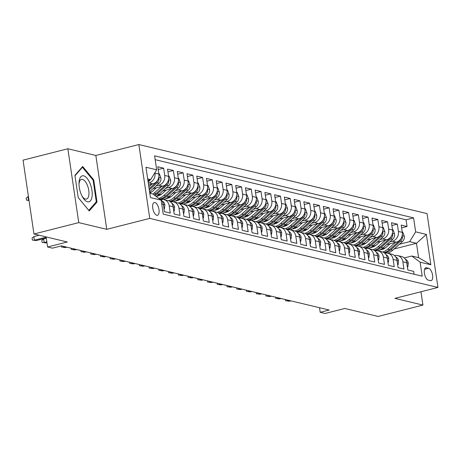 <?xml version="1.0" encoding="UTF-8"?>
<svg xmlns="http://www.w3.org/2000/svg" width="461" height="461" viewBox="0 0 461 461"><rect width="100%" height="100%" fill="white"/><g stroke="black" fill="none" stroke-linecap="round" stroke-linejoin="round"><path stroke-width="0.69" d="M156.809 215.281A6.592 2.91 75.8 0 0 157.489 215.281A6.592 2.91 75.8 0 0 158.855 208.908A6.592 2.91 75.8 0 0 154.925 202.506A6.592 2.91 75.8 0 0 154.245 202.5A6.592 2.91 75.8 0 0 152.879 208.879A6.592 2.91 75.8 0 0 156.809 215.281M67.853 148.759L23.05 160.14L33.958 233.998L78.756 222.623L106.75 229.324L149.756 218.405L138.853 144.547L95.842 155.466L67.853 148.759L78.756 222.623M149.756 218.405L437.95 287.451L427.042 213.593L138.853 144.547M437.95 287.451L394.939 298.371L422.933 305.078L420.968 291.761M422.933 305.078L378.129 316.453L344.782 308.467L325.074 313.468L320.205 312.304L329.166 310.028L61.417 245.88L52.456 248.156L47.592 246.992L67.3 241.985L33.958 233.998M161.719 203.998L163.361 204.39L164.433 211.674L170.276 213.074L169.199 205.79L173.094 206.724A8.24 7.203 -76.5 0 0 167.85 200.523L163.955 199.596A8.24 7.203 103.5 0 1 169.199 205.79M173.094 206.724L174.172 214.008L180.015 215.408L178.937 208.118L182.833 209.052A8.24 7.203 -76.5 0 0 177.583 202.857L173.688 201.924A8.24 7.203 103.5 0 1 178.937 208.118M182.833 209.052L183.91 216.342L189.748 217.742L188.676 210.452L192.565 211.386A8.24 7.203 -76.5 0 0 187.322 205.191L183.426 204.258A8.24 7.203 103.5 0 1 188.676 210.452M192.565 211.386L193.643 218.675L199.486 220.07L198.409 212.786L202.304 213.72A8.24 7.203 -76.5 0 0 197.054 207.525L193.165 206.591A8.24 7.203 103.5 0 1 198.409 212.786M202.304 213.72L203.382 221.003L209.219 222.404L208.147 215.12L212.043 216.053A8.24 7.203 -76.5 0 0 206.793 209.859L202.898 208.925A8.24 7.203 103.5 0 1 208.147 215.12M212.043 216.053L213.115 223.337L218.958 224.738L217.88 217.454L221.776 218.387A8.24 7.203 -76.5 0 0 216.532 212.187L212.636 211.253A8.24 7.203 103.5 0 1 217.88 217.454M221.776 218.387L222.853 225.671L228.696 227.071L227.619 219.782L231.514 220.715A8.24 7.203 -76.5 0 0 226.265 214.521L222.369 213.587A8.24 7.203 103.5 0 1 227.619 219.782M231.514 220.715L232.586 228.005L238.429 229.405L237.357 222.116L241.247 223.049A8.24 7.203 -76.5 0 0 236.003 216.854L232.108 215.921A8.24 7.203 103.5 0 1 237.357 222.116M241.247 223.049L242.325 230.333L248.168 231.733L247.09 224.449L250.986 225.383A8.24 7.203 -76.5 0 0 245.736 219.188L241.841 218.255A8.24 7.203 103.5 0 1 247.09 224.449M250.986 225.383L252.063 232.667L257.901 234.067L256.829 226.783L260.719 227.717A8.24 7.203 -76.5 0 0 255.475 221.522L251.579 220.589A8.24 7.203 103.5 0 1 256.829 226.783M260.719 227.717L261.796 235.001L267.639 236.401L266.562 229.117L270.457 230.045A8.24 7.203 -76.5 0 0 265.208 223.85L261.318 222.917A8.24 7.203 103.5 0 1 266.562 229.117M270.457 230.045L271.535 237.334L277.378 238.735L276.3 231.445L280.196 232.379A8.24 7.203 -76.5 0 0 274.946 226.184L271.051 225.25A8.24 7.203 103.5 0 1 276.3 231.445M280.196 232.379L281.268 239.668L287.111 241.068L286.033 233.779L289.929 234.712A8.24 7.203 -76.5 0 0 284.685 228.518L280.789 227.584A8.24 7.203 103.5 0 1 286.033 233.779M289.929 234.712L291.006 241.996L296.849 243.396L295.772 236.113L299.667 237.046A8.24 7.203 -76.5 0 0 294.418 230.852L290.522 229.918A8.24 7.203 103.5 0 1 295.772 236.113M299.667 237.046L300.745 244.33L306.582 245.73L305.51 238.446L309.4 239.38A8.24 7.203 -76.5 0 0 304.156 233.18L300.261 232.252A8.24 7.203 103.5 0 1 305.51 238.446M309.4 239.38L310.478 246.664L316.321 248.064L315.243 240.775L319.139 241.708A8.24 7.203 -76.5 0 0 313.889 235.513L309.994 234.58A8.24 7.203 103.5 0 1 315.243 240.775M319.139 241.708L320.216 248.998L326.054 250.398L324.982 243.108L328.877 244.042A8.24 7.203 -76.5 0 0 323.628 237.847L319.732 236.914A8.24 7.203 103.5 0 1 324.982 243.108M328.877 244.042L329.949 251.331L335.792 252.726L334.715 245.442L338.61 246.376A8.24 7.203 -76.5 0 0 333.361 240.181L329.471 239.247A8.24 7.203 103.5 0 1 334.715 245.442M338.61 246.376L339.688 253.659L345.531 255.06L344.453 247.776L348.349 248.71A8.24 7.203 -76.5 0 0 343.099 242.515L339.204 241.581A8.24 7.203 103.5 0 1 344.453 247.776M348.349 248.71L349.421 255.993L355.264 257.394L354.186 250.11L358.082 251.043A8.24 7.203 -76.5 0 0 352.838 244.843L348.942 243.915A8.24 7.203 103.5 0 1 354.186 250.11M358.082 251.043L359.159 258.327L365.003 259.727L363.925 252.438L367.82 253.371A8.24 7.203 -76.5 0 0 362.571 247.177L358.675 246.243A8.24 7.203 103.5 0 1 363.925 252.438M367.82 253.371L368.898 260.661L374.735 262.061L373.664 254.772L377.553 255.705A8.24 7.203 -76.5 0 0 372.309 249.51L368.414 248.577A8.24 7.203 103.5 0 1 373.664 254.772M377.553 255.705L378.631 262.995L384.474 264.389L383.396 257.105L387.292 258.039A8.24 7.203 -76.5 0 0 382.042 251.844L378.153 250.911A8.24 7.203 103.5 0 1 383.396 257.105M387.292 258.039L388.369 265.323L394.207 266.723L393.135 259.439L397.03 260.373A8.24 7.203 -76.5 0 0 391.781 254.178L387.885 253.245A8.24 7.203 103.5 0 1 393.135 259.439M397.03 260.373L398.102 267.657L403.945 269.057L402.868 261.773A8.24 7.203 -76.5 0 0 397.624 255.573A8.24 7.203 -76.5 0 0 394.524 255.607M386.681 244.607L396.293 242.169A8.24 7.203 -76.5 0 0 402.286 232.361L401.208 225.077L407.051 226.478L401.617 227.855M389.712 241.916L392.397 241.236A8.24 7.203 -76.5 0 0 398.39 231.428L397.313 224.144L391.885 225.521M397.313 224.144L391.47 222.744L392.547 230.027A8.24 7.203 -76.5 0 1 386.56 239.835L376.942 242.279M367.204 239.945L376.821 237.501A8.24 7.203 -76.5 0 0 382.809 227.699L381.737 220.41L387.58 221.81L382.146 223.187M357.471 237.611L367.089 235.168A8.24 7.203 -76.5 0 0 373.076 225.366L371.998 218.076L377.841 219.476L372.407 220.859M347.732 235.277L357.35 232.834A8.24 7.203 -76.5 0 0 363.337 223.032L362.265 215.748L368.103 217.143L362.674 218.526M337.999 232.943L347.611 230.506A8.24 7.203 -76.5 0 0 353.604 220.698L352.527 213.414L358.37 214.814L352.936 216.192M328.261 230.615L337.878 228.172A8.24 7.203 -76.5 0 0 343.866 218.364L342.788 211.08L348.631 212.481L343.203 213.858M318.522 228.281L328.14 225.838A8.24 7.203 -76.5 0 0 334.133 216.036L333.055 208.747L338.898 210.147L333.464 211.524M308.789 225.948L318.407 223.504A8.24 7.203 -76.5 0 0 324.394 213.702L323.317 206.413L329.16 207.813L323.731 209.196M299.051 223.614L308.668 221.176A8.24 7.203 -76.5 0 0 314.656 211.369L313.584 204.085L319.421 205.479L313.993 206.862M289.318 221.286L298.935 218.842A8.24 7.203 -76.5 0 0 304.923 209.035L303.845 201.751L309.688 203.151L304.254 204.528M279.579 218.952L289.197 216.509A8.24 7.203 -76.5 0 0 295.184 206.701L294.112 199.417L299.95 200.817L294.521 202.195M269.846 216.618L279.458 214.175A8.24 7.203 -76.5 0 0 285.451 204.373L284.374 197.083L290.217 198.484L284.783 199.861M260.108 214.284L269.725 211.841A8.24 7.203 -76.5 0 0 275.713 202.039L274.635 194.749L280.478 196.15L275.05 197.533M250.369 211.951L259.987 209.513A8.24 7.203 -76.5 0 0 265.98 199.705L264.902 192.421L270.745 193.822L265.311 195.199M240.636 209.622L250.254 207.179A8.24 7.203 -76.5 0 0 256.241 197.371L255.164 190.088L261.007 191.488L255.573 192.865M230.898 207.289L240.515 204.845A8.24 7.203 -76.5 0 0 246.502 195.038L245.431 187.754L251.268 189.154L245.84 190.531M221.165 204.955L230.777 202.512A8.24 7.203 -76.5 0 0 236.77 192.71L235.692 185.42L241.535 186.82L236.101 188.197M211.426 202.621L221.044 200.178A8.24 7.203 -76.5 0 0 227.031 190.376L225.959 183.086L231.797 184.486L226.368 185.869M201.693 200.287L211.305 197.85A8.24 7.203 -76.5 0 0 217.298 188.042L216.221 180.758L222.064 182.158L216.63 183.536M191.955 197.959L201.572 195.516A8.24 7.203 -76.5 0 0 207.559 185.708L206.482 178.424L212.325 179.825L206.897 181.202M182.216 195.625L191.834 193.182A8.24 7.203 -76.5 0 0 197.821 183.374L196.749 176.09L202.592 177.491L197.158 178.868M172.483 193.292L182.101 190.848A8.24 7.203 -76.5 0 0 188.088 181.046L187.01 173.757L192.854 175.157L187.42 176.54M162.745 190.958L172.362 188.514A8.24 7.203 -76.5 0 0 178.349 178.712L177.278 171.429L183.115 172.823L177.687 174.206M153.012 188.624L162.624 186.186A8.24 7.203 -76.5 0 0 168.617 176.379L167.539 169.095L173.382 170.495L167.948 171.872M148.575 184.947L152.891 183.853A8.24 7.203 -76.5 0 0 158.878 174.045L157.8 166.761L163.643 168.161L158.215 169.539M428.638 268.273L426.494 267.76A6.391 2.818 75.8 0 0 425.837 267.755A6.391 2.818 75.8 0 0 424.518 273.932A6.391 2.818 75.8 0 0 428.321 280.138L430.465 280.651A6.391 2.818 75.8 0 0 431.121 280.651A6.391 2.818 75.8 0 0 432.447 274.474A6.391 2.818 75.8 0 0 428.638 268.273L424.541 269.316M149.802 193.263L152.804 193.983L161.148 200.143L163.211 214.117L422.195 276.168L420.132 262.194L411.788 256.028L404.262 257.935M161.148 200.143L150.442 197.579L145.958 167.239L156.671 169.804L154.608 155.83L413.586 217.874L415.655 231.848L426.362 234.419L430.845 264.758L420.132 262.194M148.304 183.098L148.995 182.919L152.891 183.853M156.043 185.933L158.734 185.253L162.624 186.186M149.669 192.358L151.807 191.816M165.781 188.267L168.467 187.587L172.362 188.514M158.1 195.02L161.546 194.144M175.514 190.6L178.205 189.915L182.101 190.848M167.833 197.354L171.285 196.478M185.253 192.934L187.938 192.249L191.834 193.182M177.571 199.688L181.017 198.812M194.991 195.262L197.677 194.582L201.572 195.516M187.304 202.022L190.756 201.146M204.724 197.596L207.41 196.916L211.305 197.85M197.043 204.356L200.489 203.48M214.463 199.93L217.148 199.244L221.044 200.178M206.776 206.684L210.228 205.808M224.196 202.264L226.887 201.578L230.777 202.512M216.514 209.017L219.96 208.142M233.934 204.592L236.62 203.912L240.515 204.845M226.253 211.351L229.699 210.475M243.673 206.926L246.358 206.246L250.254 207.179M235.986 213.685L239.438 212.809M253.406 209.259L256.091 208.579L259.987 209.513M245.725 216.019L249.171 215.143M263.145 211.593L265.83 210.908L269.725 211.841M255.457 218.347L258.909 217.471M272.877 213.927L275.569 213.241L279.458 214.175M265.196 220.681L268.642 219.805M282.616 216.255L285.301 215.575L289.197 216.509M274.929 223.015L278.381 222.139M292.349 218.589L295.04 217.909L298.935 218.842M284.668 225.348L288.113 224.472M302.088 220.923L304.773 220.243L308.668 221.176M294.406 227.676L297.852 226.8M311.826 223.257L314.511 222.571L318.407 223.504M304.139 230.01L307.591 229.134M321.559 225.59L324.244 224.905L328.14 225.838M313.878 232.344L317.324 231.468M331.298 227.918L333.983 227.238L337.878 228.172M323.61 234.678L327.062 233.802M341.031 230.252L343.722 229.572L347.611 230.506M333.349 237.012L336.795 236.136M350.769 232.586L353.454 231.906L357.35 232.834M343.088 239.34L346.534 238.464M360.502 234.92L363.193 234.234L367.089 235.168M352.821 241.673L356.272 240.798M370.241 237.254L372.926 236.568L376.821 237.501M362.559 244.007L366.005 243.131M379.979 239.582L382.665 238.902L386.56 239.835M372.292 246.341L375.744 245.465M407.051 226.478L406.06 219.788L155.173 159.679M154.919 172.668L154.982 173.111A8.24 7.203 103.5 0 1 148.995 182.919M163.643 168.161L164.721 175.445A8.24 7.203 103.5 0 1 158.734 185.253M173.382 170.495L174.46 177.779A8.24 7.203 103.5 0 1 168.467 187.587M183.115 172.823L184.193 180.113A8.24 7.203 103.5 0 1 178.205 189.915M192.854 175.157L193.931 182.447A8.24 7.203 103.5 0 1 187.938 192.249M202.592 177.491L203.664 184.775A8.24 7.203 103.5 0 1 197.677 194.582M212.325 179.825L213.403 187.108A8.24 7.203 103.5 0 1 207.41 196.916M222.064 182.158L223.136 189.442A8.24 7.203 103.5 0 1 217.148 199.244M231.797 184.486L232.874 191.776A8.24 7.203 103.5 0 1 226.887 201.578M241.535 186.82L242.613 194.11A8.24 7.203 103.5 0 1 236.62 203.912M251.268 189.154L252.346 196.438A8.24 7.203 103.5 0 1 246.358 206.246M261.007 191.488L262.084 198.772A8.24 7.203 103.5 0 1 256.091 208.579M270.745 193.822L271.817 201.105A8.24 7.203 103.5 0 1 265.83 210.908M280.478 196.15L281.556 203.439A8.24 7.203 103.5 0 1 275.569 213.241M290.217 198.484L291.289 205.767A8.24 7.203 103.5 0 1 285.301 215.575M299.95 200.817L301.027 208.101A8.24 7.203 103.5 0 1 295.04 217.909M309.688 203.151L310.766 210.435A8.24 7.203 103.5 0 1 304.773 220.243M319.421 205.479L320.499 212.769A8.24 7.203 103.5 0 1 314.511 222.571M329.16 207.813L330.237 215.103A8.24 7.203 103.5 0 1 324.244 224.905M338.898 210.147L339.97 217.431A8.24 7.203 103.5 0 1 333.983 227.238M348.631 212.481L349.709 219.764A8.24 7.203 103.5 0 1 343.722 229.572M358.37 214.814L359.442 222.098A8.24 7.203 103.5 0 1 353.454 231.906M368.103 217.143L369.18 224.432A8.24 7.203 103.5 0 1 363.193 234.234M377.841 219.476L378.919 226.766A8.24 7.203 103.5 0 1 372.926 236.568M387.58 221.81L388.652 229.094A8.24 7.203 103.5 0 1 382.665 238.902M414.099 274.226L413.684 271.391L407.841 269.99L406.763 262.707A8.24 7.203 -76.5 0 0 401.514 256.506L397.624 255.573M411.788 256.028L418.6 257.659L416.479 243.287L409.662 241.656L415.655 231.848M394.138 248.963L416.479 243.287L426.362 234.419M382.031 248.675L385.477 247.799M399.451 244.249L409.662 241.656M46.1 236.908L47.592 246.992M319.525 307.723L320.205 312.304M147.889 180.314L150.678 179.606L147.681 178.891M406.06 219.788L413.586 217.874M384.791 253.273A8.24 7.203 103.5 0 1 387.885 253.245M375.052 250.94A8.24 7.203 103.5 0 1 378.153 250.911M365.319 248.606A8.24 7.203 103.5 0 1 368.414 248.577M355.581 246.278A8.24 7.203 103.5 0 1 358.675 246.243M345.848 243.944A8.24 7.203 103.5 0 1 348.942 243.915M336.109 241.61A8.24 7.203 103.5 0 1 339.204 241.581M326.371 239.276A8.24 7.203 103.5 0 1 329.471 239.247M316.638 236.942A8.24 7.203 103.5 0 1 319.732 236.914M306.899 234.614A8.24 7.203 103.5 0 1 309.994 234.58M297.166 232.281A8.24 7.203 103.5 0 1 300.261 232.252M287.428 229.947A8.24 7.203 103.5 0 1 290.522 229.918M277.695 227.613A8.24 7.203 103.5 0 1 280.789 227.584M267.956 225.279A8.24 7.203 103.5 0 1 271.051 225.25M258.218 222.951A8.24 7.203 103.5 0 1 261.318 222.917M248.485 220.617A8.24 7.203 103.5 0 1 251.579 220.589M238.746 218.284A8.24 7.203 103.5 0 1 241.841 218.255M229.013 215.95A8.24 7.203 103.5 0 1 232.108 215.921M219.275 213.616A8.24 7.203 103.5 0 1 222.369 213.587M209.536 211.288A8.24 7.203 103.5 0 1 212.636 211.253M199.803 208.954A8.24 7.203 103.5 0 1 202.898 208.925M190.065 206.62A8.24 7.203 103.5 0 1 193.165 206.591M180.332 204.286A8.24 7.203 103.5 0 1 183.426 204.258M170.593 201.958A8.24 7.203 103.5 0 1 173.688 201.924M160.86 199.625A8.24 7.203 103.5 0 1 163.955 199.596M163.361 204.39A8.24 7.203 -76.5 0 0 158.774 198.391A15.766 13.778 103.5 0 0 163.88 195.435L171.406 188.762M156.671 169.804L150.678 179.606M418.6 257.659L430.845 264.758M106.75 229.324L95.842 155.466M78.209 197.596L89.244 210.965L97 202.097L93.716 179.853L82.675 166.479L74.924 175.353L78.209 197.596M92.966 180.044L93.716 179.853M95.732 202.419L97 202.097M407.357 266.735L407.887 266.861L408.267 263.098A5.463 4.771 -76.5 0 0 405.473 259.318M287.451 300.036L287.566 300.82L289.093 300.428M289.318 301.235L285.503 300.705L289.318 301.235L290.845 300.849M285.503 300.705L285.33 299.529M407.397 266.982L407.887 266.861M390.15 243.725L386.427 247.033A13.087 11.439 103.5 0 1 380.031 249.948M395.342 242.411L387.816 249.084A15.766 13.778 103.5 0 1 382.711 252.04M402.228 231.998L402.758 232.125L404.32 236.349A5.463 4.771 103.5 0 1 402.39 241.645L392.686 250.254A15.766 13.778 103.5 0 1 387.638 253.187M400.891 238.74A5.463 4.771 103.5 0 1 399.37 240.919L389.666 249.528A15.766 13.778 103.5 0 1 383.973 252.663M384.566 253.083A15.766 13.778 -76.5 0 0 390.836 249.81L400.54 241.201A5.463 4.771 -76.5 0 0 402.47 237.461L402.05 236.136M92.044 196.617A13.392 5.912 75.8 0 0 87.106 178.338A13.392 5.912 75.8 0 0 79.165 181.012A13.392 5.912 75.8 0 0 78.992 183.265A13.392 5.912 75.8 0 0 82.444 196.847A13.392 5.912 75.8 0 0 92.044 196.617M81.989 196A10.142 4.477 75.8 0 0 86.466 199.06A10.142 4.477 75.8 0 0 88.846 195.136A10.142 4.477 75.8 0 0 86.956 184.302A10.142 4.477 75.8 0 0 81.476 179.398A10.142 4.477 75.8 0 0 79.096 183.322A10.142 4.477 75.8 0 0 78.998 184.221M74.987 175.768L82.421 167.262L93.116 180.216L96.297 201.768L88.783 210.366L78.203 197.544M81.874 167.401L82.421 167.262M397.624 264.401L398.148 264.528L398.535 260.77A5.463 4.771 -76.5 0 0 395.74 256.984M277.712 297.702L277.827 298.486L279.354 298.094M279.579 298.907L275.77 298.371L279.579 298.907L281.112 298.515M275.77 298.371L275.597 297.195M397.659 264.649L398.148 264.528M387.885 262.067L388.416 262.194L388.796 258.437A5.463 4.771 -76.5 0 0 386.001 254.651M267.974 295.368L268.089 296.152L269.622 295.766M269.846 296.573L266.032 296.037L269.846 296.573L271.373 296.187M266.032 296.037L265.859 294.861M387.926 262.321L388.416 262.194M378.153 259.733L378.677 259.86L379.063 256.103A5.463 4.771 -76.5 0 0 376.268 252.317M258.241 293.035L258.356 293.818L259.883 293.432M260.108 294.239L256.299 293.709L260.108 294.239L261.635 293.853M256.299 293.709L256.126 292.533M378.187 259.987L378.677 259.86M368.414 257.405L368.938 257.532L369.324 253.769A5.463 4.771 -76.5 0 0 366.53 249.983M248.502 290.707L248.617 291.485L250.15 291.098M250.369 291.905L246.56 291.375L250.369 291.905L251.902 291.519M246.56 291.375L246.387 290.2M368.454 257.653L368.938 257.532M380.417 241.391L376.689 244.699A13.087 11.439 103.5 0 1 370.298 247.615M385.603 240.077L378.078 246.756A15.766 13.778 103.5 0 1 372.972 249.712M392.495 229.664L393.02 229.791L394.581 234.021A5.463 4.771 103.5 0 1 392.651 239.311L382.947 247.92A15.766 13.778 103.5 0 1 377.905 250.859M391.159 236.407A5.463 4.771 103.5 0 1 389.631 238.585L379.927 247.194A15.766 13.778 103.5 0 1 374.234 250.329M374.828 250.749A15.766 13.778 -76.5 0 0 381.097 247.476L390.801 238.867A5.463 4.771 -76.5 0 0 392.732 235.127L392.317 233.802M370.679 239.063L366.956 242.365A13.087 11.439 103.5 0 1 360.56 245.281M375.865 237.743L368.345 244.422A15.766 13.778 103.5 0 1 363.239 247.378M382.757 227.336L383.287 227.463L384.849 231.687A5.463 4.771 103.5 0 1 382.912 236.977L373.208 245.586A15.766 13.778 103.5 0 1 368.166 248.525M381.42 234.073A5.463 4.771 103.5 0 1 379.899 236.257L370.195 244.866A15.766 13.778 103.5 0 1 364.501 247.995M365.089 248.416A15.766 13.778 -76.5 0 0 371.359 245.143L381.063 236.533A5.463 4.771 -76.5 0 0 382.999 232.799L382.578 231.468M360.946 236.729L357.217 240.037A13.087 11.439 103.5 0 1 350.827 242.953M366.132 235.41L358.606 242.088A15.766 13.778 103.5 0 1 353.501 245.045M373.024 225.003L373.548 225.129L375.11 229.353A5.463 4.771 103.5 0 1 373.18 234.643L363.475 243.252A15.766 13.778 103.5 0 1 358.428 246.191M371.687 231.745A5.463 4.771 103.5 0 1 370.16 233.923L360.456 242.532A15.766 13.778 103.5 0 1 354.763 245.661M355.356 246.088A15.766 13.778 -76.5 0 0 361.626 242.809L371.33 234.2A5.463 4.771 -76.5 0 0 373.26 230.465L372.845 229.134M351.207 234.395L347.485 237.703A13.087 11.439 103.5 0 1 341.088 240.619M356.393 233.082L348.868 239.755A15.766 13.778 103.5 0 1 343.768 242.711M363.285 222.669L363.81 222.796L365.377 227.019A5.463 4.771 103.5 0 1 363.441 232.309L353.737 240.924A15.766 13.778 103.5 0 1 348.695 243.857M361.948 229.411A5.463 4.771 103.5 0 1 360.421 231.589L350.723 240.198A15.766 13.778 103.5 0 1 345.024 243.327M345.617 243.754A15.766 13.778 -76.5 0 0 351.887 240.481L361.591 231.871A5.463 4.771 -76.5 0 0 363.527 228.132L363.107 226.806M358.681 255.071L359.205 255.198L359.586 251.435A5.463 4.771 -76.5 0 0 356.791 247.655M238.769 288.373L238.884 289.156L240.412 288.765M240.636 289.577L236.827 289.041L240.636 289.577L242.163 289.185M236.827 289.041L236.649 287.866M358.716 255.319L359.205 255.198M341.474 232.062L337.746 235.369A13.087 11.439 103.5 0 1 331.35 238.285M346.66 230.748L339.135 237.421A15.766 13.778 103.5 0 1 334.029 240.377M353.547 220.335L354.077 220.462L355.638 224.691A5.463 4.771 103.5 0 1 353.708 229.981L344.004 238.591A15.766 13.778 103.5 0 1 338.956 241.524M352.21 227.077A5.463 4.771 103.5 0 1 350.688 229.255L340.984 237.864A15.766 13.778 103.5 0 1 335.291 240.999M335.885 241.42A15.766 13.778 -76.5 0 0 342.154 238.147L351.858 229.538A5.463 4.771 -76.5 0 0 353.789 225.798L353.368 224.472M348.942 252.737L349.467 252.864L349.853 249.107A5.463 4.771 -76.5 0 0 347.058 245.321M229.031 286.039L229.146 286.823L230.679 286.431M230.898 287.243L227.089 286.707L230.898 287.243L232.43 286.851M227.089 286.707L226.916 285.532M348.977 252.991L349.467 252.864M339.204 250.404L339.734 250.53L340.114 246.773A5.463 4.771 -76.5 0 0 337.319 242.987M219.298 283.705L219.413 284.489L220.94 284.103M221.165 284.91L217.35 284.374L221.165 284.91L222.692 284.523M217.35 284.374L217.177 283.198M339.244 250.657L339.734 250.53M329.471 248.07L329.995 248.197L330.381 244.439A5.463 4.771 -76.5 0 0 327.587 240.654M209.559 281.377L209.674 282.155L211.201 281.769M211.426 282.576L207.617 282.046L211.426 282.576L212.953 282.19M207.617 282.046L207.444 280.87M329.506 248.323L329.995 248.197M319.732 245.742L320.262 245.869L320.643 242.106A5.463 4.771 -76.5 0 0 317.848 238.32M199.82 279.043L199.936 279.821L201.469 279.435M201.693 280.242L197.878 279.712L201.693 280.242L203.22 279.856M197.878 279.712L197.706 278.536M319.773 245.99L320.262 245.869M309.999 243.408L310.524 243.535L310.91 239.772A5.463 4.771 -76.5 0 0 308.109 235.992M190.088 276.709L190.203 277.493L191.73 277.101M191.955 277.914L188.146 277.378L191.955 277.914L193.482 277.522M188.146 277.378L187.973 276.202M310.034 243.656L310.524 243.535M331.736 229.734L328.007 233.036A13.087 11.439 103.5 0 1 321.617 235.951M336.922 228.414L329.396 235.093A15.766 13.778 103.5 0 1 324.29 238.049M343.814 218.007L344.338 218.128L345.9 222.358A5.463 4.771 103.5 0 1 343.969 227.648L334.265 236.257A15.766 13.778 103.5 0 1 329.223 239.196M342.477 224.743A5.463 4.771 103.5 0 1 340.95 226.921L331.246 235.531A15.766 13.778 103.5 0 1 325.552 238.665M326.146 239.086A15.766 13.778 -76.5 0 0 332.416 235.813L342.12 227.204A5.463 4.771 -76.5 0 0 344.05 223.464L343.635 222.139M321.997 227.4L318.274 230.707A13.087 11.439 103.5 0 1 311.878 233.618M327.189 226.08L319.663 232.759A15.766 13.778 103.5 0 1 314.558 235.715M334.075 215.673L334.605 215.8L336.167 220.024A5.463 4.771 103.5 0 1 334.237 225.314L324.532 233.923A15.766 13.778 103.5 0 1 319.485 236.862M332.738 222.409A5.463 4.771 103.5 0 1 331.217 224.593L321.513 233.203A15.766 13.778 103.5 0 1 315.82 236.332M316.413 236.758A15.766 13.778 -76.5 0 0 322.683 233.479L332.381 224.87A5.463 4.771 -76.5 0 0 334.317 221.136L333.897 219.805M312.264 225.066L308.536 228.374A13.087 11.439 103.5 0 1 302.145 231.289M317.45 223.746L309.925 230.425A15.766 13.778 103.5 0 1 304.819 233.381M324.342 213.339L324.867 213.466L326.428 217.69A5.463 4.771 103.5 0 1 324.498 222.98L314.794 231.589A15.766 13.778 103.5 0 1 309.746 234.528M323.005 220.081A5.463 4.771 103.5 0 1 321.478 222.26L311.774 230.869A15.766 13.778 103.5 0 1 306.081 233.998M306.674 234.424A15.766 13.778 -76.5 0 0 312.944 231.145L322.648 222.536A5.463 4.771 -76.5 0 0 324.579 218.802L324.164 217.477M302.525 222.732L298.803 226.04A13.087 11.439 103.5 0 1 292.407 228.956M307.712 221.418L300.192 228.091A15.766 13.778 103.5 0 1 295.086 231.047M314.604 211.005L315.134 211.132L316.695 215.356A5.463 4.771 103.5 0 1 314.759 220.646L305.055 229.261A15.766 13.778 103.5 0 1 300.013 232.194M313.267 217.748A5.463 4.771 103.5 0 1 311.745 219.926L302.041 228.535A15.766 13.778 103.5 0 1 296.348 231.67M296.936 232.09A15.766 13.778 -76.5 0 0 303.205 228.817L312.91 220.208A5.463 4.771 -76.5 0 0 314.846 216.468L314.425 215.143M292.793 220.398L289.064 223.706A13.087 11.439 103.5 0 1 282.668 226.622M297.979 219.084L290.453 225.757A15.766 13.778 103.5 0 1 285.347 228.714M304.871 208.672L305.395 208.798L306.957 213.028A5.463 4.771 103.5 0 1 305.026 218.318L295.322 226.927A15.766 13.778 103.5 0 1 290.274 229.86M303.528 215.414A5.463 4.771 103.5 0 1 302.007 217.592L292.303 226.201A15.766 13.778 103.5 0 1 286.609 229.336M287.203 229.757A15.766 13.778 -76.5 0 0 293.473 226.484L303.177 217.874A5.463 4.771 -76.5 0 0 305.107 214.135L304.692 212.809M300.261 241.074L300.785 241.201L301.171 237.444A5.463 4.771 -76.5 0 0 298.376 233.658M180.349 274.376L180.464 275.159L181.997 274.773M182.216 275.58L178.407 275.044L182.216 275.58L183.749 275.188M178.407 275.044L178.234 273.869M300.295 241.328L300.785 241.201M283.054 218.07L279.326 221.372A13.087 11.439 103.5 0 1 272.935 224.288M288.24 216.751L280.714 223.429A15.766 13.778 103.5 0 1 275.609 226.386M295.132 206.344L295.657 206.465L297.218 210.694A5.463 4.771 103.5 0 1 295.288 215.984L285.584 224.593A15.766 13.778 103.5 0 1 280.542 227.532M293.795 213.08A5.463 4.771 103.5 0 1 292.268 215.258L282.564 223.873A15.766 13.778 103.5 0 1 276.871 227.002M277.464 227.423A15.766 13.778 -76.5 0 0 283.734 224.15L293.438 215.541A5.463 4.771 -76.5 0 0 295.374 211.801L294.954 210.475M290.522 238.74L291.052 238.867L291.433 235.11A5.463 4.771 -76.5 0 0 288.638 231.324M170.616 272.042L170.731 272.826L172.258 272.439M172.483 273.246L168.674 272.71L172.483 273.246L174.01 272.86M168.674 272.71L168.495 271.535M290.563 238.994L291.052 238.867M273.321 215.736L269.593 219.044A13.087 11.439 103.5 0 1 263.196 221.954M278.507 214.417L270.982 221.096A15.766 13.778 103.5 0 1 265.876 224.052M285.394 204.01L285.924 204.137L287.485 208.36A5.463 4.771 103.5 0 1 285.555 213.65L275.851 222.26A15.766 13.778 103.5 0 1 270.803 225.199M284.057 210.746A5.463 4.771 103.5 0 1 282.535 212.93L272.831 221.539A15.766 13.778 103.5 0 1 267.138 224.668M267.732 225.095A15.766 13.778 -76.5 0 0 274.001 221.816L283.705 213.207A5.463 4.771 -76.5 0 0 285.636 209.473L285.215 208.142M280.789 236.412L281.314 236.533L281.7 232.776A5.463 4.771 -76.5 0 0 278.905 228.99M160.877 269.714L160.993 270.492L162.52 270.106M162.745 270.912L158.936 270.382L162.745 270.912L164.277 270.526M158.936 270.382L158.763 269.207M280.824 236.66L281.314 236.533M263.583 213.403L259.854 216.71A13.087 11.439 103.5 0 1 253.464 219.626M268.769 212.083L261.243 218.762A15.766 13.778 103.5 0 1 256.137 221.718M275.661 201.676L276.185 201.803L277.747 206.027A5.463 4.771 103.5 0 1 275.816 211.317L266.112 219.926A15.766 13.778 103.5 0 1 261.07 222.865M274.324 208.418A5.463 4.771 103.5 0 1 272.797 210.596L263.093 219.206A15.766 13.778 103.5 0 1 257.399 222.335M257.993 222.761A15.766 13.778 -76.5 0 0 264.262 219.488L273.967 210.873A5.463 4.771 -76.5 0 0 275.897 207.139L275.482 205.813M271.051 234.079L271.581 234.205L271.961 230.442A5.463 4.771 -76.5 0 0 269.166 226.662M151.139 267.38L151.26 268.164L152.787 267.772M153.012 268.579L149.197 268.048L153.012 268.579L154.539 268.193M149.197 268.048L149.024 266.873M271.091 234.326L271.581 234.205M253.844 211.069L250.121 214.377A13.087 11.439 103.5 0 1 243.725 217.292M259.036 209.755L251.51 216.428A15.766 13.778 103.5 0 1 246.405 219.384M265.922 199.342L266.452 199.469L268.014 203.693A5.463 4.771 103.5 0 1 266.078 208.989L256.374 217.598A15.766 13.778 103.5 0 1 251.331 220.531M264.585 206.084A5.463 4.771 103.5 0 1 263.064 208.263L253.36 216.872A15.766 13.778 103.5 0 1 247.666 220.006M248.26 220.427A15.766 13.778 -76.5 0 0 254.524 217.154L264.228 208.545A5.463 4.771 -76.5 0 0 266.164 204.805L265.743 203.48M261.318 231.745L261.842 231.871L262.228 228.114A5.463 4.771 -76.5 0 0 259.434 224.328M141.406 265.046L141.521 265.83L143.048 265.438M143.273 266.251L139.464 265.715L143.273 266.251L144.8 265.859M139.464 265.715L139.291 264.539M261.352 231.992L261.842 231.871M244.111 208.735L240.383 212.043A13.087 11.439 103.5 0 1 233.992 214.959M249.297 207.421L241.771 214.094A15.766 13.778 103.5 0 1 236.666 217.05M256.189 197.008L256.714 197.135L258.275 201.365A5.463 4.771 103.5 0 1 256.345 206.655L246.641 215.264A15.766 13.778 103.5 0 1 241.593 218.197M254.852 203.75A5.463 4.771 103.5 0 1 253.325 205.929L243.621 214.538A15.766 13.778 103.5 0 1 237.928 217.673M238.521 218.093A15.766 13.778 -76.5 0 0 244.791 214.82L254.495 206.211A5.463 4.771 -76.5 0 0 256.425 202.471L256.011 201.146M251.579 229.411L252.109 229.538L252.49 225.781A5.463 4.771 -76.5 0 0 249.695 221.995M131.667 262.712L131.783 263.496L133.315 263.11M133.534 263.917L129.725 263.381L133.534 263.917L135.067 263.525M129.725 263.381L129.553 262.205M251.62 229.664L252.109 229.538M234.372 206.407L230.65 209.709A13.087 11.439 103.5 0 1 224.253 212.625M239.559 205.087L232.039 211.766A15.766 13.778 103.5 0 1 226.933 214.722M246.451 194.68L246.975 194.801L248.542 199.031A5.463 4.771 103.5 0 1 246.606 204.321L236.902 212.93A15.766 13.778 103.5 0 1 231.86 215.869M245.114 201.417A5.463 4.771 103.5 0 1 243.592 203.595L233.888 212.21A15.766 13.778 103.5 0 1 228.195 215.339M228.783 215.76A15.766 13.778 -76.5 0 0 235.052 212.486L244.756 203.877A5.463 4.771 -76.5 0 0 246.693 200.137L246.272 198.812M241.846 227.077L242.371 227.204L242.751 223.447A5.463 4.771 -76.5 0 0 239.956 219.661M121.934 260.379L122.05 261.162L123.577 260.776M123.802 261.583L119.993 261.047L123.802 261.583L125.329 261.197M119.993 261.047L119.82 259.871M241.881 227.331L242.371 227.204M232.108 224.749L232.632 224.87L233.018 221.113A5.463 4.771 -76.5 0 0 230.223 217.327M112.196 258.051L112.311 258.828L113.844 258.442M114.063 259.249L110.254 258.719L114.063 259.249L115.596 258.863M110.254 258.719L110.081 257.543M232.142 224.997L232.632 224.87M222.369 222.415L222.899 222.542L223.28 218.779A5.463 4.771 -76.5 0 0 220.485 214.999M102.463 255.717L102.578 256.5L104.105 256.109M104.33 256.915L100.515 256.385L104.33 256.915L105.857 256.529M100.515 256.385L100.342 255.21M222.409 222.663L222.899 222.542M212.636 220.081L213.161 220.208L213.547 216.451A5.463 4.771 -76.5 0 0 210.752 212.665M92.724 253.383L92.84 254.167L94.367 253.775M94.591 254.587L90.782 254.051L94.591 254.587L96.124 254.195M90.782 254.051L90.61 252.876M212.671 220.329L213.161 220.208M202.898 217.748L203.428 217.874L203.808 214.117A5.463 4.771 -76.5 0 0 201.013 210.331M82.986 251.049L83.101 251.833L84.634 251.447M84.859 252.253L81.044 251.718L84.859 252.253L86.386 251.862M81.044 251.718L80.871 250.542M202.938 218.001L203.428 217.874M193.165 215.414L193.689 215.541L194.075 211.783A5.463 4.771 -76.5 0 0 191.28 207.997M73.253 248.715L73.368 249.499L74.895 249.113M75.12 249.92L71.311 249.389L75.12 249.92L76.647 249.534M71.311 249.389L71.138 248.208M193.199 215.667L193.689 215.541M183.426 213.086L183.951 213.207L184.337 209.45A5.463 4.771 -76.5 0 0 181.542 205.664M63.514 246.387L63.63 247.165L65.162 246.779M65.381 247.586L61.572 247.056L65.381 247.586L66.914 247.2M61.572 247.056L61.399 245.886M183.466 213.334L183.951 213.207M173.693 210.752L174.218 210.879L174.598 207.116A5.463 4.771 -76.5 0 0 171.803 203.336M173.728 211L174.218 210.879M163.955 208.418L164.479 208.545L164.865 204.788A5.463 4.771 -76.5 0 0 162.07 201.002M46.296 238.233L43.628 238.907L44.158 242.503L46.826 241.823M45.91 242.924L42.101 242.388L45.91 242.924L46.953 242.659M42.101 242.388L41.807 240.394L43.628 238.907M163.989 208.666L164.479 208.545M39.15 235.243L33.895 236.579L34.425 240.169L46.146 237.196M36.177 240.59L32.362 240.054L36.177 240.59L46.267 238.026M32.362 240.054L32.068 238.06L33.895 236.579M224.64 204.073L220.911 207.381A13.087 11.439 103.5 0 1 214.515 210.291M229.826 202.754L222.3 209.432A15.766 13.778 103.5 0 1 217.194 212.388M236.718 192.346L237.242 192.473L238.804 196.697A5.463 4.771 103.5 0 1 236.873 201.987L227.169 210.596A15.766 13.778 103.5 0 1 222.121 213.535M235.375 199.083A5.463 4.771 103.5 0 1 233.854 201.267L224.15 209.876A15.766 13.778 103.5 0 1 218.456 213.005M219.05 213.431A15.766 13.778 -76.5 0 0 225.32 210.153L235.024 201.543A5.463 4.771 -76.5 0 0 236.954 197.809L236.539 196.478M214.901 201.739L211.173 205.047A13.087 11.439 103.5 0 1 204.782 207.963M220.087 200.42L212.561 207.098A15.766 13.778 103.5 0 1 207.456 210.055M226.979 190.013L227.504 190.139L229.065 194.363A5.463 4.771 103.5 0 1 227.135 199.653L217.431 208.263A15.766 13.778 103.5 0 1 212.388 211.201M225.642 196.755A5.463 4.771 103.5 0 1 224.115 198.933L214.411 207.542A15.766 13.778 103.5 0 1 208.718 210.671M209.311 211.098A15.766 13.778 -76.5 0 0 215.581 207.825L225.285 199.21A5.463 4.771 -76.5 0 0 227.215 195.476L226.8 194.15M205.168 199.406L201.44 202.713A13.087 11.439 103.5 0 1 195.043 205.629M210.354 198.092L202.828 204.765A15.766 13.778 103.5 0 1 197.723 207.721M217.24 187.679L217.771 187.806L219.332 192.03A5.463 4.771 103.5 0 1 217.402 197.325L207.698 205.934A15.766 13.778 103.5 0 1 202.65 208.868M215.904 194.421A5.463 4.771 103.5 0 1 214.382 196.599L204.678 205.208A15.766 13.778 103.5 0 1 198.985 208.343M199.578 208.764A15.766 13.778 -76.5 0 0 205.848 205.491L215.552 196.882A5.463 4.771 -76.5 0 0 217.483 193.142L217.062 191.816M195.429 197.072L191.701 200.379A13.087 11.439 103.5 0 1 185.31 203.295M200.616 195.758L193.09 202.431A15.766 13.778 103.5 0 1 187.984 205.393M207.508 185.345L208.032 185.472L209.594 189.702A5.463 4.771 103.5 0 1 207.663 194.991L197.959 203.601A15.766 13.778 103.5 0 1 192.917 206.534M206.171 192.087A5.463 4.771 103.5 0 1 204.644 194.265L194.94 202.875A15.766 13.778 103.5 0 1 189.246 206.009M189.84 206.43A15.766 13.778 -76.5 0 0 196.109 203.157L205.813 194.548A5.463 4.771 -76.5 0 0 207.744 190.808L207.329 189.483M185.691 194.744L181.968 198.046A13.087 11.439 103.5 0 1 175.572 200.961M190.877 193.424L183.357 200.103A15.766 13.778 103.5 0 1 178.251 203.059M197.769 183.017L198.299 183.144L199.861 187.368A5.463 4.771 103.5 0 1 197.925 192.658L188.221 201.267A15.766 13.778 103.5 0 1 183.178 204.206M196.432 189.753A5.463 4.771 103.5 0 1 194.911 191.937L185.207 200.547A15.766 13.778 103.5 0 1 179.513 203.676M180.101 204.096A15.766 13.778 -76.5 0 0 186.371 200.823L196.075 192.214A5.463 4.771 -76.5 0 0 198.011 188.48L197.59 187.149M175.958 192.41L172.23 195.718A13.087 11.439 103.5 0 1 165.839 198.633M181.144 191.09L173.618 197.769A15.766 13.778 103.5 0 1 168.513 200.725M188.036 180.683L188.561 180.81L190.122 185.034A5.463 4.771 103.5 0 1 188.192 190.324L178.488 198.933A15.766 13.778 103.5 0 1 173.44 201.872M186.699 187.425A5.463 4.771 103.5 0 1 185.172 189.604L175.468 198.213A15.766 13.778 103.5 0 1 169.775 201.342M170.368 201.768A15.766 13.778 -76.5 0 0 176.638 198.489L186.342 189.88A5.463 4.771 -76.5 0 0 188.272 186.146L187.858 184.815M166.219 190.076L162.497 193.384A13.087 11.439 103.5 0 1 156.1 196.3M178.298 178.349L178.822 178.476L180.389 182.7A5.463 4.771 103.5 0 1 178.453 187.99L168.749 196.605A15.766 13.778 103.5 0 1 163.707 199.538M176.961 185.091A5.463 4.771 103.5 0 1 175.434 187.27L165.735 195.879A15.766 13.778 103.5 0 1 160.036 199.008M160.63 199.434A15.766 13.778 -76.5 0 0 166.899 196.161L176.603 187.552A5.463 4.771 -76.5 0 0 178.54 183.812L178.119 182.487M156.486 187.742L152.758 191.05A13.087 11.439 103.5 0 1 149.767 193.015M161.673 186.428L154.147 193.101A15.766 13.778 103.5 0 1 152.931 194.075M168.559 176.016L169.089 176.142L170.651 180.372A5.463 4.771 103.5 0 1 168.72 185.662L159.016 194.271A15.766 13.778 103.5 0 1 156.008 196.346M167.222 182.758A5.463 4.771 103.5 0 1 165.701 184.936L155.997 193.545A15.766 13.778 103.5 0 1 154.13 194.963M154.867 195.504A15.766 13.778 -76.5 0 0 157.166 193.827L166.87 185.218A5.463 4.771 -76.5 0 0 168.801 181.478L168.38 180.153M151.934 184.095L148.851 186.832M158.826 173.682L159.35 173.809L160.912 178.038A5.463 4.771 103.5 0 1 158.982 183.328L149.571 191.678M157.489 180.424A5.463 4.771 103.5 0 1 155.962 182.602L149.122 188.67M149.295 189.834L157.132 182.884A5.463 4.771 -76.5 0 0 159.062 179.145L158.647 177.819M150.326 179.698A5.463 4.771 103.5 0 1 149.249 180.994L148.137 181.98M29.014 200.529L26.467 200.132L26.173 198.138L27.994 196.651L28.53 200.247L28.957 200.137M26.467 200.132L28.991 200.356M27.994 196.651L28.426 196.542M392.397 241.236L396.293 242.169M398.39 231.428L402.286 232.361M154.982 173.111L158.878 174.045M164.721 175.445L168.617 176.379M174.46 177.779L178.349 178.712M184.193 180.113L188.088 181.046M193.931 182.447L197.821 183.374M203.664 184.775L207.559 185.708M213.403 187.108L217.298 188.042M223.136 189.442L227.031 190.376M232.874 191.776L236.77 192.71M242.613 194.11L246.502 195.038M252.346 196.438L256.241 197.371M262.084 198.772L265.98 199.705M271.817 201.105L275.713 202.039M281.556 203.439L285.451 204.373M291.289 205.767L295.184 206.701M301.027 208.101L304.923 209.035M310.766 210.435L314.656 211.369M320.499 212.769L324.394 213.702M330.237 215.103L334.133 216.036M339.97 217.431L343.866 218.364M349.709 219.764L353.604 220.698M359.442 222.098L363.337 223.032M369.18 224.432L373.076 225.366M378.919 226.766L382.809 227.699M388.652 229.094L392.547 230.027M402.868 261.773L406.763 262.707M425.261 268.072L426.494 267.76M406.786 262.839L408.262 263.196M404.28 236.245L402.153 235.738M389.666 249.528L387.816 249.084M392.686 250.254L390.836 249.81M399.37 240.919L398.99 240.826M402.39 241.645L400.54 241.201M401.468 237.715L402.47 237.461M397.048 260.511L398.523 260.863M387.315 258.177L388.79 258.529M377.576 255.843L379.051 256.195M367.838 253.51L369.313 253.861M394.547 233.911L392.415 233.404M379.927 247.194L378.078 246.756M382.947 247.92L381.097 247.476M389.631 238.585L389.257 238.498M392.651 239.311L390.801 238.867M391.729 235.387L392.732 235.127M384.808 231.583L382.676 231.07M370.195 244.866L368.345 244.422M373.208 245.586L371.359 245.143M379.899 236.257L379.518 236.165M382.912 236.977L381.063 236.533M381.99 233.053L382.999 232.799M375.07 229.25L372.943 228.737M360.456 242.532L358.606 242.088M363.475 243.252L361.626 242.809M370.16 233.923L369.785 233.831M373.18 234.643L371.33 234.2M372.258 230.719L373.26 230.465M365.337 226.916L363.205 226.403M350.723 240.198L348.868 239.755M353.737 240.924L351.887 240.481M360.421 231.589L360.047 231.497M363.441 232.309L361.591 231.871M362.519 228.385L363.527 228.132M358.105 251.176L359.58 251.533M355.598 224.582L353.472 224.075M340.984 237.864L339.135 237.421M344.004 238.591L342.154 238.147M350.688 229.255L350.308 229.163M353.708 229.981L351.858 229.538M352.786 226.051L353.789 225.798M348.366 248.848L349.841 249.199M338.633 246.514L340.109 246.865M328.895 244.18L330.37 244.532M319.156 241.846L320.637 242.204M309.423 239.513L310.898 239.87M345.865 222.248L343.733 221.741M331.246 235.531L329.396 235.093M334.265 236.257L332.416 235.813M340.95 226.921L340.575 226.835M343.969 227.648L342.12 227.204M343.047 223.723L344.05 223.464M336.127 219.92L334 219.407M321.513 233.203L319.663 232.759M324.532 233.923L322.683 233.479M331.217 224.593L330.837 224.501M334.237 225.314L332.381 224.87M333.309 221.389L334.317 221.136M326.394 217.586L324.262 217.073M311.774 230.869L309.925 230.425M314.794 231.589L312.944 231.145M321.478 222.26L321.104 222.167M324.498 222.98L322.648 222.536M323.576 219.056L324.579 218.802M316.655 215.252L314.523 214.74M302.041 228.535L300.192 228.091M305.055 229.261L303.205 228.817M311.745 219.926L311.365 219.834M314.759 220.646L312.91 220.208M313.837 216.722L314.846 216.468M306.917 212.919L304.79 212.412M292.303 226.201L290.453 225.757M295.322 226.927L293.473 226.484M302.007 217.592L301.632 217.506M305.026 218.318L303.177 217.874M304.104 214.388L305.107 214.135M299.685 237.185L301.16 237.536M297.184 210.585L295.052 210.078M282.564 223.873L280.714 223.429M285.584 224.593L283.734 224.15M292.268 215.258L291.894 215.172M295.288 215.984L293.438 215.541M294.366 212.06L295.374 211.801M289.952 234.851L291.427 235.202M287.445 208.257L285.319 207.744M272.831 221.539L270.982 221.096M275.851 222.26L274.001 221.816M282.535 212.93L282.155 212.838M285.555 213.65L283.705 213.207M284.633 209.726L285.636 209.473M280.213 232.517L281.688 232.868M277.712 205.923L275.58 205.41M263.093 219.206L261.243 218.762M266.112 219.926L264.262 219.488M272.797 210.596L272.422 210.504M275.816 211.317L273.967 210.873M274.894 207.392L275.897 207.139M270.48 230.183L271.955 230.54M267.974 203.589L265.841 203.076M253.36 216.872L251.51 216.428M256.374 217.598L254.524 217.154M263.064 208.263L262.684 208.17M266.078 208.989L264.228 208.545M265.156 205.059L266.164 204.805M260.742 227.849L262.217 228.207M258.241 201.255L256.109 200.748M243.621 214.538L241.771 214.094M246.641 215.264L244.791 214.82M253.325 205.929L252.951 205.842M256.345 206.655L254.495 206.211M255.423 202.731L256.425 202.471M251.003 225.521L252.484 225.873M248.502 198.922L246.37 198.414M233.888 212.21L232.039 211.766M236.902 212.93L235.052 212.486M243.592 203.595L243.212 203.508M246.606 204.321L244.756 203.877M245.684 200.397L246.693 200.137M241.27 223.187L242.745 223.539M231.531 220.854L233.007 221.205M221.799 218.52L223.274 218.877M212.06 216.186L213.535 216.543M202.327 213.858L203.802 214.209M192.589 211.524L194.064 211.876M182.85 209.19L184.325 209.542M173.117 206.856L174.592 207.214M163.378 204.528L164.854 204.88M238.763 196.593L236.637 196.081M224.15 209.876L222.3 209.432M227.169 210.596L225.32 210.153M233.854 201.267L233.473 201.175M236.873 201.987L235.024 201.543M235.951 198.063L236.954 197.809M229.031 194.26L226.898 193.747M214.411 207.542L212.561 207.098M217.431 208.263L215.581 207.825M224.115 198.933L223.741 198.841M227.135 199.653L225.285 199.21M226.213 195.729L227.215 195.476M219.292 191.926L217.166 191.419M204.678 205.208L202.828 204.765M207.698 205.934L205.848 205.491M214.382 196.599L214.002 196.507M217.402 197.325L215.552 196.882M216.48 193.395L217.483 193.142M209.559 189.592L207.427 189.085M194.94 202.875L193.09 202.431M197.959 203.601L196.109 203.157M204.644 194.265L204.269 194.179M207.663 194.991L205.813 194.548M206.741 191.067L207.744 190.808M199.82 187.264L197.688 186.751M185.207 200.547L183.357 200.103M188.221 201.267L186.371 200.823M194.911 191.937L194.53 191.845M197.925 192.658L196.075 192.214M197.003 188.733L198.011 188.48M190.082 184.93L187.955 184.417M175.468 198.213L173.618 197.769M178.488 198.933L176.638 198.489M185.172 189.604L184.798 189.511M188.192 190.324L186.342 189.88M187.27 186.4L188.272 186.146M180.349 182.596L178.217 182.083M165.735 195.879L163.88 195.435M168.749 196.605L166.899 196.161M175.434 187.27L175.059 187.178M178.453 187.99L176.603 187.552M177.531 184.066L178.54 183.812M170.61 180.263L168.484 179.755M155.997 193.545L154.147 193.101M159.016 194.271L157.166 193.827M165.701 184.936L165.32 184.844M168.72 185.662L166.87 185.218M167.798 181.732L168.801 181.478M160.877 177.929L158.745 177.422M155.962 182.602L155.588 182.516M158.982 183.328L157.132 182.884M158.06 179.404L159.062 179.145M149.249 180.994L147.946 180.683"/></g></svg>
